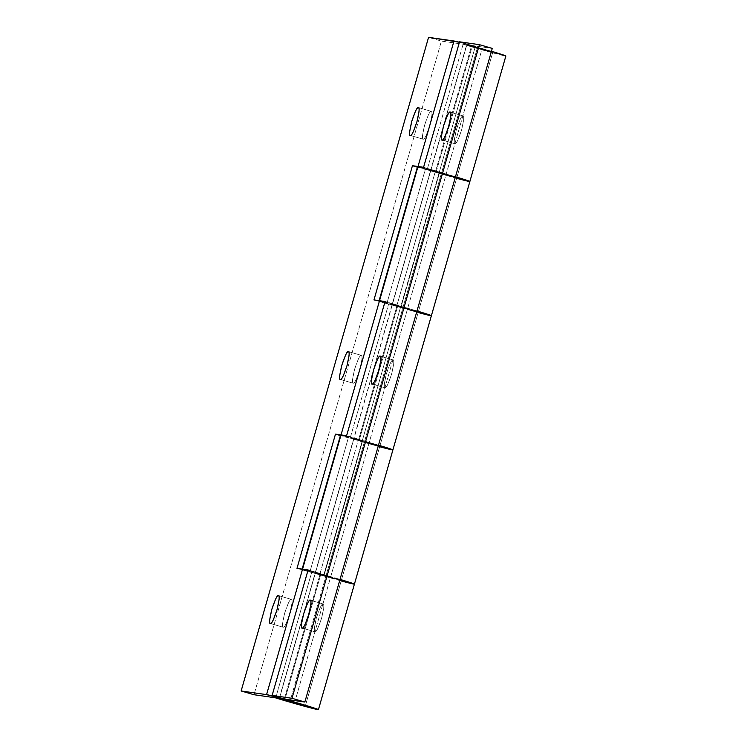 <?xml version="1.0" encoding="UTF-8"?>
<svg xmlns="http://www.w3.org/2000/svg" width="747" height="747" viewBox="0 0 747 747"><rect width="100%" height="100%" fill="white"/><g stroke="black" fill="none" stroke-linecap="round" stroke-linejoin="round"><path stroke-width="0.56" stroke-dasharray="3.73 2.8" d="M294.663 702.469L482.086 48.844L466.642 44.745L477.324 48.163L289.901 701.788L477.324 48.163L492.768 52.262L482.086 48.844L294.663 702.469M482.086 48.844L490.48 51.394L492.562 52.253L487.109 50.908L466.847 44.755L482.086 48.844M431.215 111.322L418.357 107.568L431.215 111.322C430.515 111.219 429.525 112.489 428.246 115.141L424.679 124.898L422.597 134.862C422.307 137.653 422.513 139.101 423.222 139.203C424.193 140.175 426.378 135.646 429.758 125.627C432.158 115.468 432.644 110.696 431.215 111.322C430.244 110.351 428.059 114.879 424.679 124.898C422.279 135.058 421.794 139.829 423.222 139.203C423.923 139.306 424.912 138.036 426.192 135.384L429.758 125.627L431.841 115.664C432.13 112.862 431.915 111.415 431.215 111.322L418.423 107.587M410.364 135.459L423.222 139.203L410.364 135.459M361.24 355.339L348.382 351.594L361.24 355.339C360.54 355.236 359.55 356.515 358.28 359.167L354.704 368.915L352.621 378.878C352.341 381.68 352.547 383.127 353.247 383.23C354.218 384.191 356.403 379.663 359.793 369.644C362.192 359.484 362.678 354.722 361.24 355.339C360.269 354.367 358.093 358.896 354.704 368.915C352.304 379.074 351.818 383.846 353.247 383.23C353.947 383.323 354.937 382.053 356.216 379.401L359.793 369.644L361.875 359.68C362.155 356.889 361.95 355.441 361.24 355.339L348.447 351.604M340.389 379.476L353.247 383.23L340.389 379.476M291.274 599.355L278.416 595.611L291.274 599.355C290.574 599.253 289.584 600.532 288.305 603.184L284.728 612.932L282.646 622.905C282.366 625.697 282.571 627.144 283.272 627.247C284.252 628.208 286.428 623.689 289.817 613.67C292.217 603.511 292.703 598.739 291.274 599.355C290.294 598.394 288.118 602.913 284.728 612.932C282.329 623.091 281.843 627.863 283.272 627.247C283.981 627.349 284.971 626.07 286.241 623.418L289.817 613.67L291.9 603.697C292.18 600.905 291.974 599.458 291.274 599.355L278.482 595.62M270.414 623.493L283.272 627.247L270.414 623.493M379.672 446.725A27.209 0.663 16 0 1 361.987 441.738L341.034 434.922A27.209 0.663 16 0 1 378.505 445.175A27.209 0.663 -164 0 0 371.52 443.111A27.209 0.663 -164 0 0 358.495 439.395L320.005 573.612A27.209 0.663 16 0 1 340.016 579.383L333.031 577.319A27.209 0.663 -164 0 0 307.988 570.381L333.031 577.319M341.183 580.933A27.209 0.663 16 0 1 323.498 575.946L311.667 572.407L325.879 576.292L319.968 574.518L283.981 700.014L319.968 574.518L311.667 572.407L275.699 697.847L311.667 572.407A27.209 0.663 -164 0 0 323.498 575.946L361.987 441.738A27.209 0.663 -164 0 0 392.903 449.918L361.987 441.738A27.209 0.663 16 0 1 350.147 438.2L388.636 303.992L350.147 438.2L358.448 440.31L396.937 306.102L402.848 307.867L364.368 442.075L358.448 440.31L396.937 306.102L388.636 303.992A27.209 0.663 -164 0 0 400.467 307.521L361.987 441.738L400.467 307.521A27.209 0.663 -164 0 0 431.299 315.738M410 308.894A27.209 0.663 -164 0 0 384.957 301.965L416.985 310.957A27.209 0.663 16 0 0 396.974 305.187L435.464 170.979L396.974 305.187L416.985 310.957M456.641 178.3A27.209 0.663 16 0 1 438.956 173.313A27.209 0.663 16 0 1 427.116 169.774L435.417 171.885L471.404 46.389L477.324 48.163L441.337 173.659L435.417 171.885L471.404 46.389L463.103 44.278A27.209 0.663 -164 0 0 474.933 47.817A27.209 0.663 -164 0 0 505.812 56.025M505.859 55.988L474.933 47.817A27.209 0.663 16 0 1 463.103 44.278L427.116 169.774L463.103 44.278L492.777 52.253L466.847 44.755L430.86 170.251L454.493 176.89C462.066 179.243 450.815 176.479 441.337 173.659L477.324 48.163C486.801 50.983 498.044 53.747 490.48 51.394L466.847 44.755L441.421 41.094L428.563 37.35L441.421 41.094L253.999 694.719L441.421 41.094L466.847 44.755L430.86 170.251L425.304 169.448L386.815 303.665L392.38 304.459L353.891 438.676L377.524 445.315C385.097 447.668 373.845 444.904 364.368 442.075L402.848 307.867L388.636 303.992L400.467 307.521L438.956 173.313A27.209 0.663 -164 0 0 469.872 181.493L438.956 173.313L474.933 47.817L438.956 173.313L418.003 166.506A27.209 0.663 16 0 1 455.474 176.75A27.209 0.663 -164 0 0 448.489 174.686A27.209 0.663 -164 0 0 435.464 170.979L439.591 172.492L401.111 306.7L439.591 172.492L446.099 174.34L435.464 170.979L455.474 176.75L424.987 168.15M491.451 51.254A27.209 0.663 -164 0 0 459.424 42.252L491.451 51.254M477.324 48.163L492.777 52.243L456.8 177.749L441.337 173.659L456.79 177.739L379.831 446.174L364.368 442.075L325.879 576.292C335.366 579.112 346.608 581.876 339.045 579.523L315.411 572.884L279.425 698.38L315.411 572.884L341.127 580.382L315.411 572.884L353.891 438.676L348.335 437.873L309.846 572.081L315.411 572.884L392.38 304.459L407.619 308.558L392.38 304.459L430.86 170.251L417.386 167.141L425.304 169.448L386.815 303.665L392.38 304.459L430.86 170.251L392.156 304.459L402.848 307.867C412.335 310.687 423.577 313.46 416.014 311.107L407.619 308.558L418.096 311.957L402.848 307.867L392.38 304.459L397.936 305.262L392.38 304.459M340.595 434.931A27.209 0.663 -164 0 0 361.987 441.738L323.498 575.946A27.209 0.663 -164 0 0 354.33 584.154M417.564 166.506A27.209 0.663 -164 0 0 438.956 173.313L427.116 169.774L441.337 173.659L402.848 307.867L418.311 311.957L407.619 308.558M392.334 449.61L381.568 447.238L364.368 442.075C380.055 446.669 386.741 447.892 369.13 442.766L379.831 446.174L341.342 580.382L330.65 576.973M418.152 312.517A27.209 0.663 16 0 1 400.467 307.521L430.954 315.701M373.958 299.911L386.815 303.665L373.958 299.911M446.099 174.34L456.8 177.749L430.86 170.251L441.337 173.659C457.024 178.244 463.71 179.467 446.099 174.34L454.493 176.89L456.576 177.749L451.123 176.404L430.86 170.251L436.425 171.054L472.412 45.558L492.273 48.415L472.412 45.558L459.554 41.813L472.412 45.558L436.425 171.054L423.568 167.309L436.425 171.054L430.86 170.251M348.335 437.873L340.417 435.566L348.335 437.873L309.846 572.081L315.411 572.884L325.879 576.292L364.368 442.075L379.821 446.164L357.383 439.497L348.335 437.873M348.018 436.575L378.505 445.175L358.495 439.395L362.622 440.907L324.142 575.125L362.622 440.907L369.13 442.766L358.495 439.395L320.005 573.612L340.016 579.383M354.358 584.061L323.498 575.946L353.985 584.126M296.989 568.336L309.846 572.081L296.989 568.336M270.358 623.484L283.272 627.247M340.324 379.467L353.247 383.23M410.299 135.44L423.222 139.203M462.991 115.888L450.133 112.143L462.991 115.888C462.29 115.794 461.301 117.064 460.021 119.716L456.454 129.474L454.372 139.437C454.083 142.229 454.297 143.676 454.998 143.779C455.969 144.741 458.154 140.221 461.534 130.202C463.934 120.043 464.419 115.271 462.991 115.888C462.019 114.926 459.835 119.455 456.454 129.474C454.055 139.633 453.569 144.395 454.998 143.779C455.698 143.882 456.688 142.602 457.967 139.95L461.534 130.202L463.616 120.239C463.906 117.438 463.7 115.99 462.991 115.888L450.198 112.162M442.14 140.034L454.998 143.779L442.14 140.034M393.025 359.914L380.167 356.16L393.025 359.914C392.324 359.811 391.335 361.081 390.055 363.733L386.479 373.491L384.397 383.454C384.117 386.246 384.322 387.702 385.022 387.796C386.003 388.767 388.179 384.238 391.568 374.219C393.968 364.06 394.453 359.288 393.025 359.914C392.044 358.943 389.869 363.472 386.479 373.491C384.079 383.65 383.594 388.421 385.022 387.796C385.732 387.898 386.713 386.629 387.992 383.977L391.568 374.219L393.65 364.256C393.93 361.464 393.725 360.017 393.025 359.914L380.223 356.179M372.165 384.051L385.022 387.796L372.165 384.051M323.049 603.931L310.192 600.186L323.049 603.931C322.349 603.828 321.359 605.107 320.08 607.759L316.513 617.508L314.431 627.48C314.142 630.272 314.356 631.719 315.057 631.822C316.028 632.784 318.213 628.255 321.593 618.236C323.993 608.077 324.478 603.315 323.049 603.931C322.078 602.969 319.893 607.488 316.513 617.508C314.113 627.667 313.628 632.438 315.057 631.822C315.757 631.915 316.747 630.645 318.026 627.994L321.593 618.236L323.675 608.273C323.965 605.481 323.75 604.034 323.049 603.931L310.257 600.196M302.199 628.068L315.057 631.822L302.199 628.068M353.891 438.676L359.456 439.469L353.891 438.676L364.368 442.075L353.676 438.676L315.187 572.884L320.967 573.687L315.411 572.884M284.981 699.183L320.967 573.687L308.109 569.933L320.967 573.687L284.981 699.183M359.456 439.469L397.936 305.262L385.078 301.517L397.936 305.262L359.456 439.469L346.599 435.725L359.456 439.469M402.848 307.867L418.283 311.929L401.111 306.7L418.283 311.929L402.848 307.867L441.337 173.659M401.111 306.7L396.974 305.187L401.111 306.7M302.554 569.139L323.498 575.946A27.209 0.663 16 0 1 302.115 569.139L302.133 569.074M324.142 575.125L341.314 580.344L325.879 576.292L341.314 580.344L324.142 575.125M492.777 52.253L305.355 705.878L341.342 580.382L325.879 576.292M469.303 181.185L438.956 173.313L400.467 307.521A27.209 0.663 16 0 1 379.084 300.724L379.102 300.658M431.327 315.636L400.467 307.521L379.523 300.714M369.13 442.766L379.607 446.164L364.368 442.075M302.133 628.059L315.057 631.822M372.109 384.042L385.022 387.796M442.075 140.016L454.998 143.779M279.201 698.38L466.632 44.755"/><path stroke-width="1.12" d="M289.901 701.788L279.219 698.37L294.663 702.469L305.346 705.887L289.901 701.788L281.507 699.239L279.425 698.38L284.878 699.724L305.14 705.878L283.981 700.014L305.355 705.868L289.901 701.788C299.379 704.608 310.621 707.372 303.058 705.019L279.425 698.38L253.999 694.719L241.141 690.975L266.567 694.635A27.209 0.663 16 0 1 295.457 702.348A27.209 0.663 16 0 1 318.39 709.65A27.209 0.663 16 0 1 287.511 701.442A27.209 0.663 16 0 1 275.68 697.903L318.427 709.613L286.848 699.892L266.567 694.635L302.554 569.139L266.567 694.635L241.141 690.975L428.563 37.35L241.141 690.975L253.999 694.719L279.425 698.38L305.355 705.868M418.357 107.568C419.058 107.671 419.272 109.118 418.983 111.91L416.901 121.882L413.334 131.631C412.055 134.283 411.065 135.562 410.364 135.459C408.936 136.075 409.421 131.304 411.821 121.145C415.201 111.135 417.386 106.606 418.357 107.568C419.786 106.952 419.3 111.723 416.901 121.882C413.521 131.902 411.336 136.421 410.364 135.459C409.655 135.356 409.449 133.909 409.739 131.117L411.821 121.145L415.388 111.396C416.667 108.745 417.657 107.465 418.357 107.568L418.423 107.587M348.382 351.594C349.092 351.688 349.297 353.135 349.017 355.936L346.935 365.899L343.359 375.657C342.079 378.299 341.09 379.579 340.389 379.476C338.961 380.102 339.446 375.33 341.846 365.171C345.235 355.152 347.411 350.623 348.382 351.594C349.82 350.969 349.335 355.74 346.935 365.899C343.545 375.918 341.36 380.447 340.389 379.476C339.689 379.373 339.483 377.926 339.764 375.134L341.846 365.171L345.422 355.413C346.692 352.761 347.682 351.492 348.382 351.594L348.447 351.604M278.416 595.611C279.117 595.714 279.322 597.161 279.042 599.953L276.96 609.916L273.383 619.674C272.113 622.326 271.124 623.596 270.414 623.493C268.985 624.118 269.471 619.347 271.871 609.188C275.26 599.169 277.436 594.64 278.416 595.611C279.845 594.986 279.359 599.757 276.96 609.916C273.57 619.935 271.394 624.464 270.414 623.493C269.714 623.4 269.508 621.952 269.788 619.151L271.871 609.188L275.447 599.43C276.726 596.788 277.716 595.508 278.416 595.611L278.482 595.62M392.464 449.918L378.505 445.175L392.903 449.909A27.209 0.663 -164 0 0 378.505 445.175A27.209 0.663 16 0 1 392.857 449.946A27.209 0.663 16 0 1 379.672 446.725M431.299 315.738A27.209 0.663 -164 0 0 416.985 310.957A27.209 0.663 16 0 1 431.383 315.72A27.209 0.663 16 0 1 418.152 312.517M302.554 569.139L308.109 569.933L272.123 695.429L284.981 699.183L304.841 702.04L291.984 698.296L304.841 702.04L284.981 699.183L272.123 695.429L291.984 698.296L479.415 44.671L492.273 48.415L304.841 702.04L492.273 48.415L479.415 44.671L459.554 41.813L423.568 167.309L418.003 166.506L379.523 300.714L385.078 301.517L346.599 435.725L341.034 434.922L302.554 569.139L296.989 568.336L335.478 434.128L340.417 435.566L335.478 434.128L341.034 434.922A27.209 0.663 -164 0 0 340.595 434.931L302.115 569.13A27.209 0.663 16 0 1 302.554 569.139L296.989 568.336L335.478 434.128L341.034 434.922L302.554 569.139L307.988 570.381A27.209 0.663 -164 0 0 302.554 569.139L308.109 569.933L272.123 695.429L291.984 698.296L479.415 44.671L459.554 41.813L423.568 167.309L418.003 166.506A27.209 0.663 -164 0 0 417.564 166.506L379.084 300.714A27.209 0.663 16 0 1 379.523 300.714L373.958 299.911L412.447 165.703L417.386 167.141L412.447 165.703L418.003 166.506L379.523 300.714L384.957 301.965A27.209 0.663 -164 0 0 379.523 300.714L341.034 434.922L379.523 300.714L373.958 299.911L412.447 165.703L418.003 166.506L453.989 41.01L418.003 166.506L424.987 168.15M469.433 181.493L455.474 176.75L469.872 181.484A27.209 0.663 -164 0 0 455.474 176.75A27.209 0.663 16 0 1 469.826 181.521A27.209 0.663 16 0 1 456.641 178.3M505.812 56.025A27.209 0.663 -164 0 0 491.451 51.254L505.859 55.988M459.424 42.252A27.209 0.663 -164 0 0 453.989 41.01L428.563 37.35L459.424 42.252M354.33 584.154A27.209 0.663 -164 0 0 340.016 579.383A27.209 0.663 16 0 1 354.414 584.135A27.209 0.663 16 0 1 341.183 580.933M430.954 315.701L416.985 310.957L431.383 315.72L505.859 56.006M379.523 300.714L385.078 301.517L346.599 435.725L341.034 434.922L348.018 436.575M353.985 584.126L340.016 579.383L354.414 584.145L431.383 315.71M450.133 112.143C450.843 112.246 451.048 113.693 450.758 116.485L448.676 126.458L445.109 136.206C443.83 138.858 442.84 140.137 442.14 140.034C440.711 140.651 441.197 135.879 443.597 125.72C446.977 115.701 449.162 111.182 450.133 112.143C451.562 111.527 451.076 116.299 448.676 126.458C445.296 136.468 443.111 140.996 442.14 140.034C441.44 139.932 441.225 138.484 441.514 135.693L443.597 125.72L447.164 115.972C448.443 113.32 449.433 112.041 450.133 112.143L450.198 112.162M380.167 356.16C380.867 356.263 381.073 357.71 380.793 360.502L378.71 370.475L375.134 380.223C373.855 382.875 372.874 384.154 372.165 384.051C370.736 384.668 371.222 379.906 373.621 369.737C377.011 359.727 379.187 355.198 380.167 356.16C381.596 355.544 381.11 360.315 378.71 370.475C375.321 380.494 373.145 385.013 372.165 384.051C371.464 383.949 371.259 382.501 371.539 379.709L373.621 369.737L377.198 359.989C378.477 357.337 379.467 356.067 380.167 356.16L380.223 356.179M310.192 600.186C310.892 600.28 311.107 601.727 310.817 604.528L308.735 614.492L305.168 624.249C303.889 626.901 302.899 628.171 302.199 628.068C300.77 628.694 301.256 623.922 303.655 613.763C307.036 603.744 309.221 599.215 310.192 600.186C311.62 599.561 311.135 604.332 308.735 614.492C305.355 624.511 303.17 629.039 302.199 628.068C301.499 627.966 301.284 626.518 301.573 623.726L303.655 613.763L307.222 604.006C308.502 601.354 309.491 600.084 310.192 600.186L310.257 600.196M318.437 709.622L354.414 584.135"/></g></svg>

